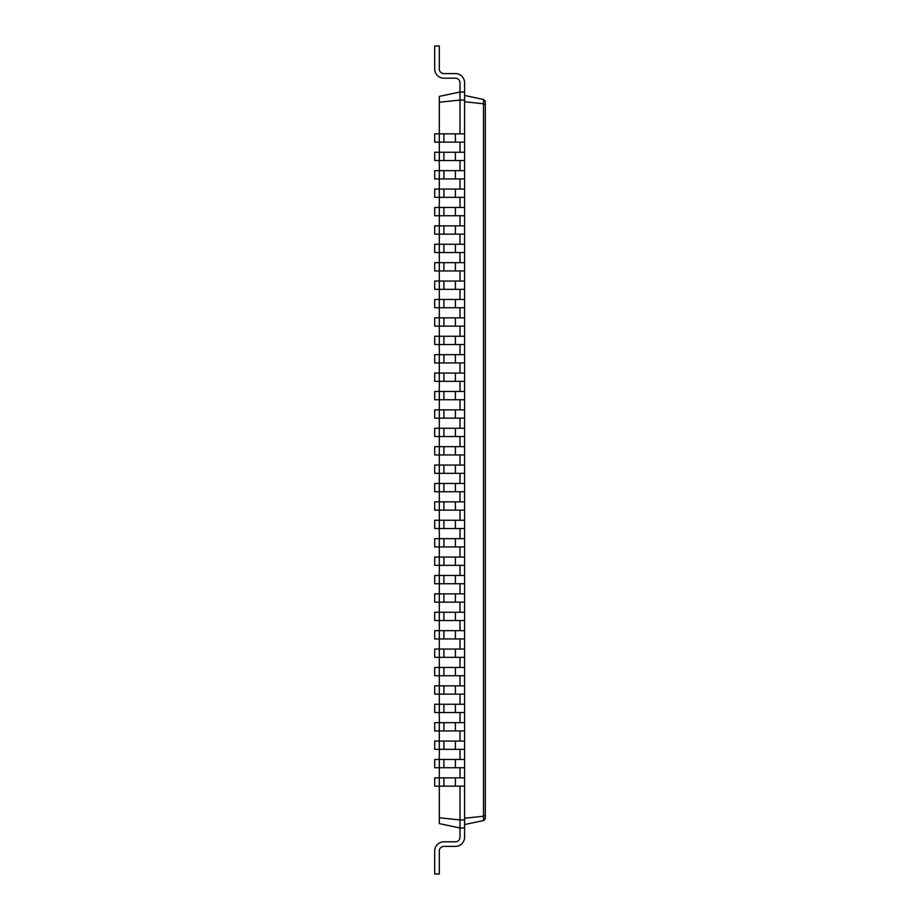 <?xml version="1.0" encoding="UTF-8"?>
<svg xmlns="http://www.w3.org/2000/svg" width="920" height="920" viewBox="0 0 920 920"><rect width="100%" height="100%" fill="white"/><g stroke="black" fill="none" stroke-linecap="round" stroke-linejoin="round"><path stroke-width="1.38" d="M464.6 786.14L439.3 786.14L439.3 777.86L434.7 777.86L434.7 786.14L439.3 786.14L439.3 823.595L460 828L460 837.2A4.6 4.6 0 0 1 455.4 841.8L443.9 841.8A9.2 9.2 0 0 0 434.7 851L434.7 874L439.3 874L439.3 851A4.6 4.6 0 0 1 443.9 846.4L455.4 846.4A9.2 9.2 0 0 0 464.6 837.2L464.6 92L460 92L460 82.8A4.6 4.6 0 0 0 455.4 78.2L443.9 78.2A9.2 9.2 0 0 1 434.7 69L434.7 46L439.3 46L439.3 69A4.6 4.6 0 0 0 443.9 73.6L455.4 73.6A9.2 9.2 0 0 1 464.6 82.8L464.6 92M443.9 786.14L443.9 777.86L439.3 777.86L439.3 767.74L464.6 767.74M443.9 767.74L443.9 759.46L439.3 759.46L439.3 767.74L434.7 767.74L434.7 759.46L439.3 759.46L439.3 749.34L464.6 749.34M443.9 749.34L443.9 741.06L439.3 741.06L439.3 749.34L434.7 749.34L434.7 741.06L439.3 741.06L439.3 730.94L464.6 730.94M443.9 730.94L443.9 722.66L439.3 722.66L439.3 730.94L434.7 730.94L434.7 722.66L439.3 722.66L439.3 712.54L464.6 712.54M443.9 712.54L443.9 704.26L439.3 704.26L439.3 712.54L434.7 712.54L434.7 704.26L439.3 704.26L439.3 694.14L464.6 694.14M443.9 694.14L443.9 685.86L439.3 685.86L439.3 694.14L434.7 694.14L434.7 685.86L439.3 685.86L439.3 675.74L464.6 675.74M443.9 675.74L443.9 667.46L439.3 667.46L439.3 675.74L434.7 675.74L434.7 667.46L439.3 667.46L439.3 657.34L464.6 657.34M443.9 657.34L443.9 649.06L439.3 649.06L439.3 657.34L434.7 657.34L434.7 649.06L439.3 649.06L439.3 638.94L464.6 638.94M443.9 638.94L443.9 630.66L439.3 630.66L439.3 638.94L434.7 638.94L434.7 630.66L439.3 630.66L439.3 620.54L464.6 620.54M443.9 620.54L443.9 612.26L439.3 612.26L439.3 620.54L434.7 620.54L434.7 612.26L439.3 612.26L439.3 602.14L464.6 602.14M443.9 602.14L443.9 593.86L439.3 593.86L439.3 602.14L434.7 602.14L434.7 593.86L439.3 593.86L439.3 583.74L464.6 583.74M443.9 583.74L443.9 575.46L439.3 575.46L439.3 583.74L434.7 583.74L434.7 575.46L439.3 575.46L439.3 565.34L464.6 565.34M443.9 565.34L443.9 557.06L439.3 557.06L439.3 565.34L434.7 565.34L434.7 557.06L439.3 557.06L439.3 546.94L464.6 546.94M443.9 546.94L443.9 538.66L439.3 538.66L439.3 546.94L434.7 546.94L434.7 538.66L439.3 538.66L439.3 528.54L464.6 528.54M443.9 528.54L443.9 520.26L439.3 520.26L439.3 528.54L434.7 528.54L434.7 520.26L439.3 520.26L439.3 510.14L464.6 510.14M443.9 510.14L443.9 501.86L439.3 501.86L439.3 510.14L434.7 510.14L434.7 501.86L439.3 501.86L439.3 491.74L464.6 491.74M443.9 491.74L443.9 483.46L439.3 483.46L439.3 491.74L434.7 491.74L434.7 483.46L439.3 483.46L439.3 473.34L464.6 473.34M443.9 473.34L443.9 465.06L439.3 465.06L439.3 473.34L434.7 473.34L434.7 465.06L439.3 465.06L439.3 454.94L464.6 454.94M443.9 454.94L443.9 446.66L439.3 446.66L439.3 454.94L434.7 454.94L434.7 446.66L439.3 446.66L439.3 436.54L464.6 436.54M443.9 436.54L443.9 428.26L439.3 428.26L439.3 436.54L434.7 436.54L434.7 428.26L439.3 428.26L439.3 418.14L464.6 418.14M443.9 418.14L443.9 409.86L439.3 409.86L439.3 418.14L434.7 418.14L434.7 409.86L439.3 409.86L439.3 399.74L464.6 399.74M443.9 399.74L443.9 391.46L439.3 391.46L439.3 399.74L434.7 399.74L434.7 391.46L439.3 391.46L439.3 381.34L464.6 381.34M443.9 381.34L443.9 373.06L439.3 373.06L439.3 381.34L434.7 381.34L434.7 373.06L439.3 373.06L439.3 362.94L464.6 362.94M443.9 362.94L443.9 354.66L439.3 354.66L439.3 362.94L434.7 362.94L434.7 354.66L439.3 354.66L439.3 344.54L464.6 344.54M443.9 344.54L443.9 336.26L439.3 336.26L439.3 344.54L434.7 344.54L434.7 336.26L439.3 336.26L439.3 326.14L464.6 326.14M443.9 326.14L443.9 317.86L439.3 317.86L439.3 326.14L434.7 326.14L434.7 317.86L439.3 317.86L439.3 307.74L464.6 307.74M443.9 307.74L443.9 299.46L439.3 299.46L439.3 307.74L434.7 307.74L434.7 299.46L439.3 299.46L439.3 289.34L464.6 289.34M443.9 289.34L443.9 281.06L439.3 281.06L439.3 289.34L434.7 289.34L434.7 281.06L439.3 281.06L439.3 270.94L464.6 270.94M443.9 270.94L443.9 262.66L439.3 262.66L439.3 270.94L434.7 270.94L434.7 262.66L439.3 262.66L439.3 252.54L464.6 252.54M443.9 252.54L443.9 244.26L439.3 244.26L439.3 252.54L434.7 252.54L434.7 244.26L439.3 244.26L439.3 234.14L464.6 234.14M443.9 234.14L443.9 225.86L439.3 225.86L439.3 234.14L434.7 234.14L434.7 225.86L439.3 225.86L439.3 215.74L464.6 215.74M443.9 215.74L443.9 207.46L439.3 207.46L439.3 215.74L434.7 215.74L434.7 207.46L439.3 207.46L439.3 197.34L464.6 197.34M443.9 197.34L443.9 189.06L439.3 189.06L439.3 197.34L434.7 197.34L434.7 189.06L439.3 189.06L439.3 178.94L464.6 178.94M443.9 178.94L443.9 170.66L439.3 170.66L439.3 178.94L434.7 178.94L434.7 170.66L439.3 170.66L439.3 160.54L464.6 160.54M443.9 160.54L443.9 152.26L439.3 152.26L439.3 160.54L434.7 160.54L434.7 152.26L439.3 152.26L439.3 142.14L464.6 142.14M443.9 142.14L443.9 133.86L439.3 133.86L439.3 142.14L434.7 142.14L434.7 133.86L439.3 133.86L439.3 96.404L460 92L460 100.05L464.6 100.05M439.3 817.753L460 819.95L460 786.14M464.6 828L460 828L460 819.95L464.6 819.95M464.6 824.55L483.483 820.536M439.3 102.246L460 100.05L460 133.86M460 152.26L460 142.14M460 170.66L460 160.54M460 189.06L460 178.94M460 207.46L460 197.34M460 225.86L460 215.74M460 244.26L460 234.14M460 262.66L460 252.54M460 281.06L460 270.94M460 299.46L460 289.34M460 317.86L460 307.74M460 336.26L460 326.14M460 354.66L460 344.54M460 373.06L460 362.94M460 391.46L460 381.34M460 409.86L460 399.74M460 428.26L460 418.14M460 446.66L460 436.54M460 465.06L460 454.94M460 483.46L460 473.34M460 501.86L460 491.74M460 520.26L460 510.14M460 538.66L460 528.54M460 557.06L460 546.94M460 575.46L460 565.34M460 593.86L460 583.74M460 612.26L460 602.14M460 630.66L460 620.54M460 649.06L460 638.94M460 667.46L460 657.34M460 685.86L460 675.74M460 704.26L460 694.14M460 722.66L460 712.54M460 741.06L460 730.94M460 759.46L460 749.34M460 777.86L460 767.74M460 837.2A4.6 4.6 0 0 1 455.4 841.8A4.6 4.6 0 0 0 460 837.2A4.6 4.6 0 0 1 455.4 841.8A4.6 4.6 0 0 0 460 837.2A4.6 4.6 0 0 1 455.4 841.8A4.6 4.6 0 0 0 460 837.2A4.6 4.6 0 0 1 455.4 841.8A4.6 4.6 0 0 0 460 837.2A4.6 4.6 0 0 1 455.4 841.8A4.6 4.6 0 0 0 460 837.2A4.6 4.6 0 0 1 455.4 841.8A4.6 4.6 0 0 0 460 837.2A4.6 4.6 0 0 1 455.4 841.8A4.6 4.6 0 0 0 460 837.2A4.6 4.6 0 0 1 455.4 841.8A4.6 4.6 0 0 0 460 837.2A4.6 4.6 0 0 1 455.4 841.8A4.6 4.6 0 0 0 460 837.2A4.6 4.6 0 0 1 455.4 841.8A4.6 4.6 0 0 0 460 837.2A4.6 4.6 0 0 1 455.4 841.8A4.6 4.6 0 0 0 460 837.2A4.6 4.6 0 0 1 455.4 841.8A4.6 4.6 0 0 0 460 837.2A4.6 4.6 0 0 1 455.4 841.8A4.6 4.6 0 0 0 460 837.2A4.6 4.6 0 0 1 455.4 841.8A4.6 4.6 0 0 0 460 837.2A4.6 4.6 0 0 1 455.4 841.8A4.6 4.6 0 0 0 460 837.2A4.6 4.6 0 0 1 455.4 841.8A4.6 4.6 0 0 0 460 837.2A4.6 4.6 0 0 1 455.4 841.8A4.6 4.6 0 0 0 460 837.2A4.6 4.6 0 0 1 455.4 841.8L443.9 841.8M439.3 851A4.6 4.6 0 0 1 443.9 846.4A4.6 4.6 0 0 0 439.3 851A4.6 4.6 0 0 1 443.9 846.4A4.6 4.6 0 0 0 439.3 851A4.6 4.6 0 0 1 443.9 846.4A4.6 4.6 0 0 0 439.3 851A4.6 4.6 0 0 1 443.9 846.4A4.6 4.6 0 0 0 439.3 851A4.6 4.6 0 0 1 443.9 846.4A4.6 4.6 0 0 0 439.3 851A4.6 4.6 0 0 1 443.9 846.4A4.6 4.6 0 0 0 439.3 851A4.6 4.6 0 0 1 443.9 846.4A4.6 4.6 0 0 0 439.3 851A4.6 4.6 0 0 1 443.9 846.4A4.6 4.6 0 0 0 439.3 851A4.6 4.6 0 0 1 443.9 846.4A4.6 4.6 0 0 0 439.3 851A4.6 4.6 0 0 1 443.9 846.4A4.6 4.6 0 0 0 439.3 851A4.6 4.6 0 0 1 443.9 846.4A4.6 4.6 0 0 0 439.3 851A4.6 4.6 0 0 1 443.9 846.4A4.6 4.6 0 0 0 439.3 851A4.6 4.6 0 0 1 443.9 846.4A4.6 4.6 0 0 0 439.3 851A4.6 4.6 0 0 1 443.9 846.4A4.6 4.6 0 0 0 439.3 851A4.6 4.6 0 0 1 443.9 846.4A4.6 4.6 0 0 0 439.3 851A4.6 4.6 0 0 1 443.9 846.4A4.6 4.6 0 0 0 439.3 851A4.6 4.6 0 0 1 443.9 846.4A4.6 4.6 0 0 0 439.3 851A4.6 4.6 0 0 1 443.9 846.4L455.4 846.4M464.6 818.225L483.483 816.224L483.483 103.776L464.6 101.775M484.61 819.938L485.3 818.282L483.506 820.536L483.506 816.212L485.3 815.281L485.3 101.718L485.3 104.719L483.506 103.787L483.506 99.463L485.3 101.718L485.104 100.774M485.3 818.282L485.3 815.281L483.506 816.212M443.9 133.86L464.6 133.86M443.9 777.86L464.6 777.86M443.9 152.26L464.6 152.26M443.9 759.46L464.6 759.46M443.9 170.66L464.6 170.66M443.9 741.06L464.6 741.06M443.9 189.06L464.6 189.06M443.9 722.66L464.6 722.66M443.9 207.46L464.6 207.46M443.9 704.26L464.6 704.26M443.9 225.86L464.6 225.86M443.9 685.86L464.6 685.86M443.9 244.26L464.6 244.26M443.9 667.46L464.6 667.46M443.9 262.66L464.6 262.66M443.9 649.06L464.6 649.06M443.9 281.06L464.6 281.06M443.9 630.66L464.6 630.66M443.9 299.46L464.6 299.46M443.9 612.26L464.6 612.26M443.9 317.86L464.6 317.86M443.9 593.86L464.6 593.86M443.9 336.26L464.6 336.26M443.9 575.46L464.6 575.46M443.9 354.66L464.6 354.66M443.9 557.06L464.6 557.06M443.9 373.06L464.6 373.06M443.9 538.66L464.6 538.66M443.9 391.46L464.6 391.46M443.9 520.26L464.6 520.26M443.9 409.86L464.6 409.86M443.9 501.86L464.6 501.86M443.9 428.26L464.6 428.26M443.9 483.46L464.6 483.46M443.9 446.66L464.6 446.66M443.9 465.06L464.6 465.06M460 82.8A4.6 4.6 0 0 0 455.4 78.2A4.6 4.6 0 0 1 460 82.8A4.6 4.6 0 0 0 455.4 78.2A4.6 4.6 0 0 1 460 82.8A4.6 4.6 0 0 0 455.4 78.2A4.6 4.6 0 0 1 460 82.8A4.6 4.6 0 0 0 455.4 78.2A4.6 4.6 0 0 1 460 82.8A4.6 4.6 0 0 0 455.4 78.2A4.6 4.6 0 0 1 460 82.8A4.6 4.6 0 0 0 455.4 78.2A4.6 4.6 0 0 1 460 82.8A4.6 4.6 0 0 0 455.4 78.2A4.6 4.6 0 0 1 460 82.8A4.6 4.6 0 0 0 455.4 78.2A4.6 4.6 0 0 1 460 82.8A4.6 4.6 0 0 0 455.4 78.2A4.6 4.6 0 0 1 460 82.8A4.6 4.6 0 0 0 455.4 78.2A4.6 4.6 0 0 1 460 82.8A4.6 4.6 0 0 0 455.4 78.2A4.6 4.6 0 0 1 460 82.8A4.6 4.6 0 0 0 455.4 78.2A4.6 4.6 0 0 1 460 82.8A4.6 4.6 0 0 0 455.4 78.2A4.6 4.6 0 0 1 460 82.8A4.6 4.6 0 0 0 455.4 78.2A4.6 4.6 0 0 1 460 82.8A4.6 4.6 0 0 0 455.4 78.2A4.6 4.6 0 0 1 460 82.8A4.6 4.6 0 0 0 455.4 78.2A4.6 4.6 0 0 1 460 82.8A4.6 4.6 0 0 0 455.4 78.2A4.6 4.6 0 0 1 460 82.8A4.6 4.6 0 0 0 455.4 78.2L443.9 78.2M439.3 69A4.6 4.6 0 0 0 443.9 73.6A4.6 4.6 0 0 1 439.3 69A4.6 4.6 0 0 0 443.9 73.6A4.6 4.6 0 0 1 439.3 69A4.6 4.6 0 0 0 443.9 73.6A4.6 4.6 0 0 1 439.3 69A4.6 4.6 0 0 0 443.9 73.6A4.6 4.6 0 0 1 439.3 69A4.6 4.6 0 0 0 443.9 73.6A4.6 4.6 0 0 1 439.3 69A4.6 4.6 0 0 0 443.9 73.6A4.6 4.6 0 0 1 439.3 69A4.6 4.6 0 0 0 443.9 73.6A4.6 4.6 0 0 1 439.3 69A4.6 4.6 0 0 0 443.9 73.6A4.6 4.6 0 0 1 439.3 69A4.6 4.6 0 0 0 443.9 73.6A4.6 4.6 0 0 1 439.3 69A4.6 4.6 0 0 0 443.9 73.6A4.6 4.6 0 0 1 439.3 69A4.6 4.6 0 0 0 443.9 73.6A4.6 4.6 0 0 1 439.3 69A4.6 4.6 0 0 0 443.9 73.6A4.6 4.6 0 0 1 439.3 69A4.6 4.6 0 0 0 443.9 73.6A4.6 4.6 0 0 1 439.3 69A4.6 4.6 0 0 0 443.9 73.6A4.6 4.6 0 0 1 439.3 69A4.6 4.6 0 0 0 443.9 73.6A4.6 4.6 0 0 1 439.3 69A4.6 4.6 0 0 0 443.9 73.6A4.6 4.6 0 0 1 439.3 69A4.6 4.6 0 0 0 443.9 73.6A4.6 4.6 0 0 1 439.3 69A4.6 4.6 0 0 0 443.9 73.6L455.4 73.6M464.6 95.45L483.782 99.555M483.506 103.787L485.3 104.719M455.4 786.14L455.4 777.86M455.4 142.14L455.4 133.86M455.4 767.74L455.4 759.46M455.4 160.54L455.4 152.26M455.4 749.34L455.4 741.06M455.4 178.94L455.4 170.66M455.4 730.94L455.4 722.66M455.4 197.34L455.4 189.06M455.4 712.54L455.4 704.26M455.4 215.74L455.4 207.46M455.4 694.14L455.4 685.86M455.4 234.14L455.4 225.86M455.4 675.74L455.4 667.46M455.4 252.54L455.4 244.26M455.4 657.34L455.4 649.06M455.4 270.94L455.4 262.66M455.4 638.94L455.4 630.66M455.4 289.34L455.4 281.06M455.4 620.54L455.4 612.26M455.4 307.74L455.4 299.46M455.4 602.14L455.4 593.86M455.4 326.14L455.4 317.86M455.4 583.74L455.4 575.46M455.4 344.54L455.4 336.26M455.4 565.34L455.4 557.06M455.4 362.94L455.4 354.66M455.4 546.94L455.4 538.66M455.4 381.34L455.4 373.06M455.4 528.54L455.4 520.26M455.4 399.74L455.4 391.46M455.4 510.14L455.4 501.86M455.4 418.14L455.4 409.86M455.4 491.74L455.4 483.46M455.4 436.54L455.4 428.26M455.4 473.34L455.4 465.06M455.4 454.94L455.4 446.66"/></g></svg>
